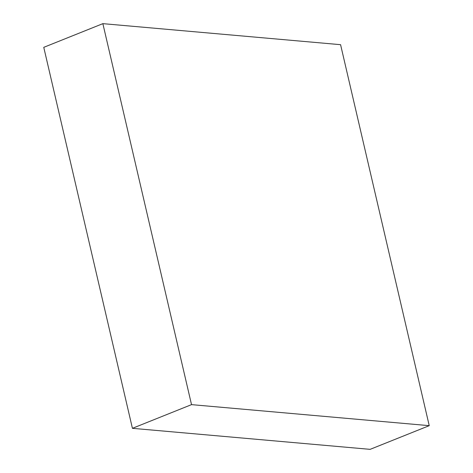 <?xml version="1.0" encoding="UTF-8"?>
<svg xmlns="http://www.w3.org/2000/svg" width="473" height="473" viewBox="0 0 473 473"><rect width="100%" height="100%" fill="white"/><g stroke="black" fill="none" stroke-linecap="round" stroke-linejoin="round"><path stroke-width="0.71" d="M429.236 425.665L340.578 44.681L102.866 23.65L43.764 47.335L132.422 428.319L370.134 449.35L429.236 425.665L191.524 404.634L132.422 428.319M102.866 23.65L191.524 404.634"/></g></svg>
